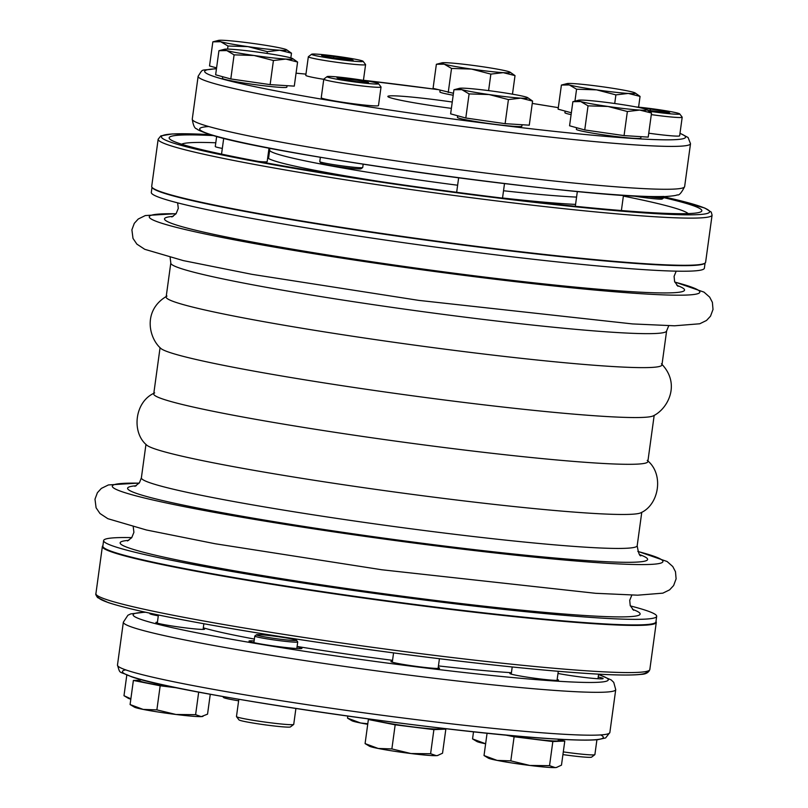<?xml version="1.0" encoding="UTF-8"?>
<svg xmlns="http://www.w3.org/2000/svg" width="808" height="808" viewBox="0 0 808 808"><rect width="100%" height="100%" fill="white"/><g stroke="black" fill="none" stroke-linecap="round" stroke-linejoin="round"><path stroke-width="1.21" d="M216.655 136.421L215.271 146.511A23.119 1.293 7.8 0 0 222.321 148.419M258.56 161.459A23.119 1.293 7.8 0 0 267.175 161.63L269.034 148.036M166.963 296.071C142.642 310.09 148.601 337.754 160.772 348.369A249.359 13.928 7.8 0 0 256.722 371.609A249.359 13.928 7.8 0 0 506.666 407.454A249.359 13.928 7.8 0 0 653.319 415.837C667.893 408.888 681.073 383.84 661.419 363.802M666.61 330.947A250.217 13.978 7.8 0 1 527.462 324.513A250.217 13.978 7.8 0 1 267.711 287.557A250.217 13.978 7.8 0 1 170.801 263.024L166.145 297.001A250.217 13.978 7.8 0 0 263.065 321.534A250.217 13.978 7.8 0 0 522.806 358.489A250.217 13.978 7.8 0 0 661.954 364.923L666.61 330.947L668.751 325.715M131.785 537.613A279.114 15.584 7.8 0 0 103.616 540.562A279.114 15.584 7.8 0 0 211.726 567.923A279.114 15.584 7.8 0 0 501.465 609.151A279.114 15.584 7.8 0 0 656.682 616.322A279.114 15.584 7.8 0 0 630.351 605.909M154.661 392.93C134.542 401.455 131.381 432.391 146.571 444.966A250.217 13.978 7.8 0 0 242.945 468.377A250.217 13.978 7.8 0 0 494.365 504.414A250.217 13.978 7.8 0 0 641.017 512.696C659.025 504.667 664.307 474.023 647.218 460.398M158.156 139.218L151.702 186.375A279.548 15.615 7.8 0 0 152.015 187.304L151.308 192.435A279.114 15.584 7.8 0 0 259.408 219.796A279.114 15.584 7.8 0 0 549.157 261.024A279.114 15.584 7.8 0 0 704.374 268.195L705.071 263.055A279.548 15.615 7.8 0 0 705.616 262.257L712.08 215.1A279.548 15.615 -172.2 0 1 556.621 207.909A279.548 15.615 -172.2 0 1 266.438 166.62A279.548 15.615 -172.2 0 1 158.156 139.218L160.843 135.885L172.235 133.946L210.524 134.653M160.065 347.692L153.732 393.92A249.359 13.928 7.8 0 0 250.318 418.362A249.359 13.928 7.8 0 0 509.181 455.197A249.359 13.928 7.8 0 0 647.844 461.6L654.177 415.383M558.459 739.189L558.257 740.653A32.502 1.818 -172.2 0 1 540.613 739.865A32.502 1.818 -172.2 0 1 507.212 735.159M504.929 734.937L514.11 736.765L552.834 741.562L564.782 741.047L558.379 739.775M487.083 733.179L484.022 755.541L488.375 758.136A34.673 1.939 7.8 0 0 497.112 760.399A34.673 1.939 7.8 0 0 529.866 765.459A34.673 1.939 7.8 0 0 555.207 767.6A34.673 1.939 7.8 0 0 556.449 767.459L561.479 765.146L564.782 741.047M484.022 755.541L497.112 760.399L510.808 760.863L529.866 765.459L549.541 765.661L555.207 767.6L556.934 767.337M514.11 736.765L510.808 760.863M552.834 741.562L549.541 765.661M576.599 127.715L576.377 129.331A32.502 1.818 7.8 0 0 588.971 132.512A32.502 1.818 7.8 0 0 622.715 137.309A32.502 1.818 7.8 0 0 640.784 138.148L640.986 136.663M646.572 109.555L651.521 113.019L648.218 137.118L624.059 135.603L584.74 129.947L569.569 125.785L572.872 101.687L578.498 100.232A34.673 1.939 -172.2 0 1 585.255 100.243A34.673 1.939 -172.2 0 1 616.989 103.828A34.673 1.939 -172.2 0 1 644.239 108.747A34.673 1.939 -172.2 0 1 646.572 109.555A34.673 1.939 -172.2 0 1 639.744 110.07A34.673 1.939 -172.2 0 1 608 106.474A34.673 1.939 -172.2 0 1 580.75 101.566A34.673 1.939 -172.2 0 1 578.498 100.232M651.521 113.019L639.744 110.07L627.361 111.514L608 106.474L588.042 105.848L580.75 101.566L572.872 101.687M624.059 135.603L627.361 111.514M584.74 129.947L588.042 105.848M222.665 76.73L222.442 78.336A32.502 1.818 7.8 0 0 235.037 81.527A32.502 1.818 7.8 0 0 268.781 86.325A32.502 1.818 7.8 0 0 286.85 87.163L287.052 85.678M292.637 58.57L297.586 62.034L294.284 86.133L270.125 84.618L230.805 78.952L215.635 74.801L218.938 50.702L224.563 49.248A34.673 1.939 -172.2 0 1 231.32 49.258A34.673 1.939 -172.2 0 1 263.055 52.843A34.673 1.939 -172.2 0 1 290.304 57.752A34.673 1.939 -172.2 0 1 292.637 58.57A34.673 1.939 -172.2 0 1 285.81 59.075A34.673 1.939 -172.2 0 1 254.066 55.489A34.673 1.939 -172.2 0 1 226.816 50.581A34.673 1.939 -172.2 0 1 224.563 49.248M297.586 62.034L285.81 59.075L273.427 60.519L254.066 55.489L234.098 54.853L226.816 50.581L218.938 50.702M270.125 84.618L273.427 60.519M230.805 78.952L234.098 54.853M216.564 67.882L216.342 69.488A32.502 1.818 7.8 0 0 216.352 69.559M216.584 67.882L209.535 65.953L212.837 41.854L218.463 40.4A34.673 1.939 -172.2 0 1 225.22 40.41A34.673 1.939 -172.2 0 1 256.954 43.996A34.673 1.939 -172.2 0 1 284.204 48.904A34.673 1.939 -172.2 0 1 286.537 49.722A34.673 1.939 -172.2 0 1 279.709 50.227A34.673 1.939 -172.2 0 1 247.965 46.642A34.673 1.939 -172.2 0 1 220.715 41.733A34.673 1.939 -172.2 0 1 218.463 40.4M286.537 49.722L291.486 53.187L279.709 50.227L267.327 51.672L247.965 46.642L227.997 46.005L220.715 41.733L212.837 41.854M290.84 57.903L291.486 53.187M267.084 53.439L267.327 51.672M227.583 49.096L227.997 46.005M440.097 90.304L439.875 91.92A32.502 1.818 7.8 0 0 452.46 95.102A32.502 1.818 7.8 0 0 453.177 95.233M453.45 93.284L433.068 88.375L436.37 64.276L441.996 62.832A34.673 1.939 -172.2 0 1 448.743 62.842A34.673 1.939 -172.2 0 1 480.487 66.428A34.673 1.939 -172.2 0 1 507.737 71.336A34.673 1.939 -172.2 0 1 510.07 72.154A34.673 1.939 -172.2 0 1 503.243 72.659A34.673 1.939 -172.2 0 1 471.498 69.074A34.673 1.939 -172.2 0 1 444.249 64.165A34.673 1.939 -172.2 0 1 441.996 62.832M510.07 72.154L515.019 75.609L503.243 72.659L490.86 74.104L471.498 69.074L451.531 68.438L444.249 64.165L436.37 64.276M512.474 94.172L515.019 75.609M488.598 90.607L490.86 74.104M448.228 92.536L451.531 68.438M565.135 111.09L564.913 112.696A32.502 1.818 7.8 0 0 571.094 114.635M571.347 112.787L558.106 109.161L561.409 85.062L567.034 83.608A34.673 1.939 -172.2 0 1 573.781 83.618A34.673 1.939 -172.2 0 1 605.525 87.203A34.673 1.939 -172.2 0 1 632.775 92.112A34.673 1.939 -172.2 0 1 635.108 92.93A34.673 1.939 -172.2 0 1 628.281 93.435A34.673 1.939 -172.2 0 1 596.536 89.85A34.673 1.939 -172.2 0 1 569.286 84.941A34.673 1.939 -172.2 0 1 567.034 83.608M635.108 92.93L640.057 96.394L628.281 93.435L615.898 94.879L596.536 89.85L576.569 89.213L569.286 84.941L561.409 85.062M638.583 107.171L640.057 96.394M614.716 103.505L615.898 94.879M574.942 101.152L576.569 89.213M439.421 727.927L439.32 728.725A32.502 1.818 -172.2 0 1 410.484 726.594A32.502 1.818 -172.2 0 1 375.669 720.413A32.502 1.818 -172.2 0 1 374.902 719.898L374.922 719.807M371.63 719.362L368.377 719.514L395.173 724.827L433.896 729.634L445.844 729.109L440.491 728.048M368.377 719.514L365.085 743.602L369.438 746.198A34.673 1.939 7.8 0 0 378.174 748.46A34.673 1.939 7.8 0 0 410.929 753.531A34.673 1.939 7.8 0 0 436.269 755.662A34.673 1.939 7.8 0 0 437.512 755.53L442.542 753.207L445.844 729.109M365.085 743.602L378.174 748.46L391.87 748.925L410.929 753.531L430.603 753.733L436.269 755.662L437.997 755.399M395.173 724.827L391.87 748.925M433.896 729.634L430.603 753.733M473.528 731.755L472.549 738.916L476.912 741.512A34.673 1.939 7.8 0 0 485.628 743.774M472.549 738.916L485.648 743.774M347.794 716.09L347.511 718.13L351.874 720.726A34.673 1.939 7.8 0 0 360.61 722.988A34.673 1.939 7.8 0 0 367.721 724.301M347.511 718.13L360.61 722.988L367.802 723.756M452.248 102.02A57.792 3.232 7.8 0 0 387.85 96.435A57.792 3.232 7.8 0 0 410.232 102.091A57.792 3.232 7.8 0 0 451.379 108.363M126.805 675.064L123.988 695.708L128.341 698.304A34.673 1.939 7.8 0 0 130.825 699.162M123.988 695.708L130.866 698.809M466.317 88.314A34.673 1.939 -172.2 0 1 498.051 91.9A34.673 1.939 -172.2 0 1 525.301 96.808A34.673 1.939 -172.2 0 1 527.634 97.627A34.673 1.939 -172.2 0 1 520.807 98.132A34.673 1.939 -172.2 0 1 489.062 94.546A34.673 1.939 -172.2 0 1 461.812 89.638A34.673 1.939 -172.2 0 1 459.56 88.304A34.673 1.939 -172.2 0 1 466.317 88.314M527.634 97.627L532.583 101.081L529.28 125.179L505.121 123.675L465.802 118.008L450.632 113.857L453.934 89.759L459.56 88.304M505.121 123.675L508.424 99.576L489.062 94.546L469.094 93.91L461.812 89.638L453.934 89.759M465.802 118.008L469.094 93.91M532.583 101.081L520.807 98.132L508.424 99.576M312.787 54.035A26.008 1.454 7.8 0 0 311.646 54.227A26.008 1.454 7.8 0 0 337.158 59.267A26.008 1.454 7.8 0 0 363.085 61.277A26.008 1.454 7.8 0 0 340.663 56.833A26.008 1.454 7.8 0 0 312.787 54.035M311.646 54.227L308.393 56.681A28.896 1.616 7.8 0 0 308.333 56.772A28.896 1.616 7.8 0 0 336.744 62.287A28.896 1.616 7.8 0 0 365.59 64.61A28.896 1.616 7.8 0 0 365.559 64.519L363.085 61.277M353.116 60.267L325.159 56.802L321.594 55.398L333.785 56.429L349.541 58.863L353.116 60.267M349.389 59.954L349.541 58.863M333.553 58.095L333.785 56.429M457.661 115.776L457.439 117.392A32.502 1.818 7.8 0 0 470.034 120.584A32.502 1.818 7.8 0 0 503.768 125.381A32.502 1.818 7.8 0 0 521.847 126.22L522.049 124.735M308.333 56.772L305.788 75.346A28.896 1.616 7.8 0 0 316.978 78.174A28.896 1.616 7.8 0 0 323.766 79.325M645.986 196.455A21.675 1.212 7.8 0 0 663.843 197.768A21.675 1.212 7.8 0 0 663.883 197.708L664.035 196.586M649.309 111.252A26.008 1.454 7.8 0 0 679.7 113.888A26.008 1.454 7.8 0 0 663.439 110.383A26.008 1.454 7.8 0 0 636.037 106.949M651.298 114.615A28.896 1.616 7.8 0 0 682.194 117.231A28.896 1.616 7.8 0 0 682.164 117.13L679.7 113.888M666.004 112.565L666.156 111.474L669.721 112.888L647.976 110.373M650.167 110.716L650.389 109.04L666.156 111.474M632.31 195.829A20.23 1.131 7.8 0 0 662.217 199L663.843 197.768M642.976 108.413L650.389 109.04M648.763 133.199A28.896 1.616 7.8 0 0 679.649 135.805L682.194 117.231M320.372 157.257L319.776 161.61A21.675 1.212 7.8 0 0 319.806 161.681A21.675 1.212 7.8 0 0 341.087 165.751A21.675 1.212 7.8 0 0 362.681 167.549A21.675 1.212 7.8 0 0 362.721 167.488L363.176 164.175M328.23 76.437A26.008 1.454 7.8 0 0 327.089 76.629A26.008 1.454 7.8 0 0 352.601 81.669A26.008 1.454 7.8 0 0 378.538 83.678A26.008 1.454 7.8 0 0 356.106 79.224A26.008 1.454 7.8 0 0 328.23 76.437M327.089 76.629L323.836 79.083A28.896 1.616 7.8 0 0 323.786 79.164A28.896 1.616 7.8 0 0 352.187 84.688A28.896 1.616 7.8 0 0 381.033 87.012A28.896 1.616 7.8 0 0 381.002 86.91L378.538 83.678M368.559 82.668L356.368 81.638L340.612 79.204L337.037 77.8L364.994 81.265L368.559 82.668M364.842 82.355L364.994 81.265M348.995 80.497L349.228 78.831M319.806 161.681L321.039 163.297A20.23 1.131 7.8 0 0 340.905 167.094A20.23 1.131 7.8 0 0 361.055 168.781L362.681 167.549M323.786 79.164L321.241 97.748A28.896 1.616 7.8 0 0 332.431 100.576A28.896 1.616 7.8 0 0 362.418 104.848A28.896 1.616 7.8 0 0 378.487 105.585L381.033 87.012M238.633 700.809A26.008 1.454 -172.2 0 1 223.523 697.476L222.776 696.496M596.92 739.754L594.89 754.601A28.896 1.616 -172.2 0 1 594.829 754.682L591.587 757.146A26.008 1.454 -172.2 0 1 562.923 754.591M594.829 754.682A28.896 1.616 -172.2 0 1 563.297 751.895M296.465 640.259L297.708 641.875A21.675 1.212 -172.2 0 1 297.728 641.946A21.675 1.212 -172.2 0 1 276.094 640.209A21.675 1.212 -172.2 0 1 254.793 636.068A21.675 1.212 -172.2 0 1 254.833 636.007L256.459 634.775A20.23 1.131 -172.2 0 1 279.073 636.805A20.23 1.131 -172.2 0 1 296.465 640.259A20.23 1.131 -172.2 0 1 276.296 638.694A20.23 1.131 -172.2 0 1 256.459 634.775M295.9 708.495L293.728 724.382A28.896 1.616 -172.2 0 1 293.668 724.473L290.425 726.927A26.008 1.454 -172.2 0 1 264.509 724.766A26.008 1.454 -172.2 0 1 238.976 719.878L236.502 716.635A28.896 1.616 -172.2 0 1 236.471 716.545L238.835 699.284M293.668 724.473A28.896 1.616 -172.2 0 1 264.883 722.059A28.896 1.616 -172.2 0 1 236.502 716.635M259.974 213.777A279.548 15.615 7.8 0 0 543.158 254.298A279.548 15.615 7.8 0 0 705.071 263.065L704.586 263.428A279.114 15.584 7.8 0 1 542.915 254.682A279.114 15.584 7.8 0 1 260.176 214.221A279.114 15.584 7.8 0 1 152.379 187.789L152.015 187.304A279.548 15.615 7.8 0 0 259.974 213.777M688.153 213.595A256.429 14.322 7.8 0 0 623.372 196.091M215.776 142.784A256.429 14.322 7.8 0 0 181.608 144.208M213.807 135.623A268.822 15.009 7.8 0 0 170.852 139.865A268.822 15.009 7.8 0 0 273.296 164.165A268.822 15.009 7.8 0 0 537.764 202.252A268.822 15.009 7.8 0 0 699.678 212.302A268.822 15.009 7.8 0 0 663.883 197.687M267.69 157.883A169.023 9.444 7.8 0 0 332.734 173.639A169.023 9.444 7.8 0 0 379.002 181.386M502.536 197.99A169.023 9.444 7.8 0 0 575.569 204.404M268.862 156.055A169.023 9.444 7.8 0 0 267.892 156.409M656.682 616.322L655.914 621.897A279.114 15.584 -172.2 0 1 500.707 614.726A279.114 15.584 -172.2 0 1 210.959 573.498A279.114 15.584 -172.2 0 1 102.848 546.137L103.616 540.562M655.975 621.463A279.548 15.615 -172.2 0 1 656.288 622.382A279.548 15.615 -172.2 0 1 377.205 599.92A279.548 15.615 -172.2 0 1 102.364 546.511A279.548 15.615 -172.2 0 1 102.909 545.703M203.222 628.483A24.563 1.374 -172.2 0 1 204.596 629.139A24.563 1.374 -172.2 0 1 177.073 626.745A24.563 1.374 -172.2 0 1 155.924 622.473A24.563 1.374 -172.2 0 1 157.419 622.21M557.156 679.467A24.563 1.374 -172.2 0 1 558.53 680.124A24.563 1.374 -172.2 0 1 531.008 677.73A24.563 1.374 -172.2 0 1 509.858 673.458A24.563 1.374 -172.2 0 1 511.353 673.195M438.219 667.539A24.563 1.374 -172.2 0 1 439.582 668.196A24.563 1.374 -172.2 0 1 412.07 665.802A24.563 1.374 -172.2 0 1 390.921 661.53A24.563 1.374 -172.2 0 1 392.415 661.267M158.287 615.837A24.563 1.374 -172.2 0 1 149.823 613.625A24.563 1.374 -172.2 0 1 150.793 613.383M557.985 673.458A26.725 1.495 7.8 0 0 573.175 675.963A26.725 1.495 7.8 0 0 603.121 678.569A26.725 1.495 7.8 0 0 598.223 677.013M254.126 640.916A26.725 1.495 7.8 0 0 248.995 641.097A26.725 1.495 7.8 0 0 272.013 645.744A26.725 1.495 7.8 0 0 301.95 648.349A26.725 1.495 7.8 0 0 297.061 646.794M210.272 694.244L207.545 714.151L201.273 716.615A34.673 1.939 7.8 0 0 202.515 716.474L203 716.353M175.993 687.608A32.502 1.818 -172.2 0 1 140.673 681.356A32.502 1.818 -172.2 0 1 139.905 680.841L140.127 679.286M156.873 709.879L143.178 709.414A34.673 1.939 7.8 0 1 134.441 707.151L130.088 704.556L143.178 709.414A34.673 1.939 7.8 0 0 175.932 714.474A34.673 1.939 7.8 0 0 201.273 716.615L195.607 714.676L175.932 714.474L156.873 709.879L160.176 685.78L177.639 687.941M198.697 692.082L195.607 714.676M140.006 680.164L133.381 680.457L130.088 704.556M133.381 680.457L160.176 685.78M176.043 213.797A277.891 15.524 7.8 0 0 256.843 243.996A277.891 15.524 7.8 0 0 596.132 290.153A277.891 15.524 7.8 0 0 674.801 282.113M173.165 216.362A262.428 14.655 7.8 0 0 266.175 244.582A262.428 14.655 7.8 0 0 566.923 286.295A262.428 14.655 7.8 0 0 676.882 285.365M128.785 540.34A262.428 14.655 7.8 0 0 221.796 568.559A262.428 14.655 7.8 0 0 522.544 610.262A262.428 14.655 7.8 0 0 632.502 609.343M139.138 483.174A277.891 15.524 7.8 0 0 219.948 513.383A277.891 15.524 7.8 0 0 559.227 559.54A277.891 15.524 7.8 0 0 637.896 551.5M136.259 485.749A262.428 14.655 7.8 0 0 229.27 513.969A262.428 14.655 7.8 0 0 530.028 555.672A262.428 14.655 7.8 0 0 639.986 554.753M134.956 486.355L139.441 482.76L141.38 477.821A250.217 13.978 7.8 0 0 238.289 502.344A250.217 13.978 7.8 0 0 498.041 539.3A250.217 13.978 7.8 0 0 637.189 545.733C638.431 553.227 639.734 556.54 641.077 555.682L641.047 555.672M210.585 134.673A276.659 15.453 7.8 0 0 268.569 163.873A276.659 15.453 7.8 0 0 622.473 211.231A276.659 15.453 7.8 0 0 663.994 196.879M646.461 671.418A276.659 15.453 -172.2 0 1 370.377 649.773A276.659 15.453 -172.2 0 1 98.647 596.375M95.91 593.668A279.548 15.615 7.8 0 0 370.751 647.077A279.548 15.615 7.8 0 0 649.824 669.549C648.673 672.65 645.693 674.266 640.906 674.387C633.048 675.306 619.372 675.266 599.889 674.236C550.713 671.488 483.8 664.62 399.172 653.632C338.754 645.693 282.477 637.28 230.331 628.402C169.397 617.928 128.644 609.303 108.05 602.526L97.596 597.597C95.99 595.324 95.425 594.021 95.91 593.668L102.364 546.511M268.529 158.489L269.67 150.126A167.589 9.363 7.8 0 0 457.621 185.224M503.525 190.749A167.589 9.363 7.8 0 0 576.569 197.102M684.639 186.587C681.477 192.89 679.013 195.647 677.235 194.859C676.498 195.475 672.549 196.031 665.408 196.536C608.303 201.222 269.519 155.045 210.151 134.542C201.768 131.714 197.324 129.815 196.798 128.846C194.728 128.664 193.213 125.432 192.264 119.14A248.49 13.877 7.8 0 0 400.021 161.448A248.49 13.877 7.8 0 0 673.226 189.133A248.49 13.877 7.8 0 0 684.639 186.587L690.507 143.713A248.49 13.877 -172.2 0 1 442.441 123.735A248.49 13.877 -172.2 0 1 198.132 76.265C203.757 67.65 200.051 71.154 214.756 68.781L216.443 68.72M216.433 68.811A242.713 13.554 7.8 0 0 215.787 68.842A242.713 13.554 7.8 0 0 434.32 116.463A242.713 13.554 7.8 0 0 679.982 133.411M558.308 107.666A242.713 13.554 7.8 0 0 532.26 103.424L558.308 107.646M437.259 89.526A242.713 13.554 7.8 0 0 363.449 80.255L437.199 89.506M305.959 74.114A242.713 13.554 7.8 0 0 296.061 73.185L305.959 74.104M663.853 196.445A239.814 13.393 -172.2 0 1 369.004 165.064A239.814 13.393 -172.2 0 1 208.727 126.533M511.424 672.7A179.144 10.009 -172.2 0 1 438.441 665.913M392.547 660.328A179.144 10.009 -172.2 0 1 297.112 646.471M254.379 639.067A179.144 10.009 -172.2 0 1 203.313 627.826M145.642 612.262A239.814 13.393 7.8 0 0 339.613 656.48A239.814 13.393 7.8 0 0 598.556 674.609M598.577 674.458L611.202 679.932L613.747 682.376L615.726 689.628A248.49 13.877 -172.2 0 1 337.32 665.388A248.49 13.877 -172.2 0 1 123.351 622.18L127.896 615.252L130.744 613.898L145.117 612.151M117.473 665.055A248.49 13.877 7.8 0 0 361.782 712.525A248.49 13.877 7.8 0 0 609.858 732.503L605.626 737.936L597.859 739.663C589.183 740.471 574.488 740.209 553.773 738.906C445.269 732.906 176.669 693.466 131.138 676.619C118.17 670.539 120.513 674.852 117.473 665.055L123.351 622.18M600.677 734.927A242.713 13.554 -172.2 0 1 361.045 717.918A242.713 13.554 -172.2 0 1 125.664 669.862M393.567 652.894L392.294 662.186M439.421 658.732L438.098 668.458M221.543 154.106L223.715 138.269M621.392 210.534L623.483 195.294M575.316 206.282L577.336 191.506M512.211 666.974L511.232 674.114M558.278 671.307L557.035 680.386M170.801 263.024L170.145 257.409M674.741 281.972L703.99 292.122L709.677 297.142L712.393 302.354L713.01 309.474L710.515 316.17L706.515 320.463L699.738 323.776L674.539 325.796L632.543 323.927L418.786 300.384L252.035 274.356L183.305 260.6L144.753 249.308L136.865 244.117L132.997 238.4L131.896 229.805L134.29 223.341L138.239 219.018L145.319 215.554L176.134 213.666M631.846 595.092L629.715 600.324L630.23 605.576L633.593 610.272M127.472 540.946L131.714 537.704L133.906 532.351L133.239 526.796M637.845 551.359L667.095 561.51L672.771 566.529L675.488 571.741L676.104 578.861L673.62 585.548L669.61 589.85L662.843 593.153L637.643 595.183L595.637 593.304L381.881 569.771L215.13 543.744L146.41 529.987L107.858 518.696L99.97 513.504L96.091 507.788L94.99 499.192L97.384 492.729L101.343 488.406L108.413 484.941L139.239 483.053M637.189 545.733L641.774 512.262M141.38 477.821L145.965 444.349M676.205 271.155L674.084 276.346L674.609 281.598L677.973 286.305M171.852 216.968L176.094 213.726L178.285 208.373L177.639 202.858M151.298 613.494L151.197 614.282M502.526 198.112L504.505 183.598M456.661 192.294L458.641 177.831M363.428 80.346L365.59 64.61M598.617 674.175L597.991 678.75M254.793 636.068L253.884 642.643M297.728 641.946L296.829 648.531M663.994 196.869L704.788 208.04L711.242 212.09L712.08 215.1M656.288 622.382L649.824 669.549M269.67 150.126L269.761 148.177M690.507 143.713L688.093 137.512L680.003 133.249M192.264 119.14L198.132 76.265M615.726 689.628L609.858 732.503M158.408 614.989L157.297 623.13M203.868 623.746L203.101 629.402"/></g></svg>
